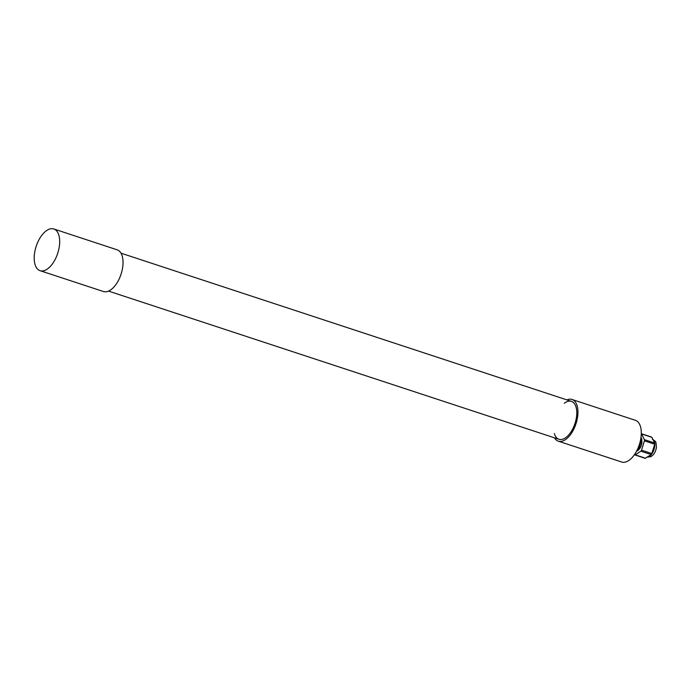 <?xml version="1.0" encoding="UTF-8"?>
<svg xmlns="http://www.w3.org/2000/svg" width="691" height="691" viewBox="0 0 691 691"><rect width="100%" height="100%" fill="white"/><g stroke="black" fill="none" stroke-linecap="round" stroke-linejoin="round"><path stroke-width="1.04" d="M637.162 449.971L638.164 450.299A1.33 0.682 -71.8 0 0 638.83 449.271L637.672 448.891M638.164 450.299L636.42 451.413M640.635 439.588L641.689 439.934A1.33 0.682 -71.8 0 0 641.689 438.75L640.833 438.474M638.622 449.772A6.651 3.429 108.2 0 0 641.689 439.942L638.83 449.271M654.688 444.209A1.33 0.682 -71.8 0 0 654.688 443.026L644.401 439.64A1.33 0.682 108.2 0 1 644.401 440.823L654.688 444.209L651.829 453.555L641.542 450.169A1.33 0.682 108.2 0 1 640.868 451.188L651.164 454.574A1.33 0.682 -71.8 0 0 651.829 453.555M644.401 439.64L641.576 433.939L651.872 437.325L654.688 443.026M651.164 454.574L645.48 458.211L635.193 454.825A1.33 0.682 108.2 0 1 634.779 454.903A1.33 0.682 108.2 0 1 634.528 454.661L634.485 454.574M644.815 458.047A1.33 0.682 -71.8 0 0 645.074 458.288A1.33 0.682 -71.8 0 0 645.48 458.211M651.872 437.325A1.33 0.682 -71.8 0 0 651.613 437.083L641.326 433.698A1.33 0.682 108.2 0 1 641.576 433.939M635.193 454.825L640.868 451.188M640.998 437.351L641.689 438.75M641.542 450.169L644.401 440.823M40.078 270.682L103.443 291.524A21.957 11.315 -71.8 0 0 103.883 291.654A21.957 11.315 -71.8 0 0 121.184 273.774A21.957 11.315 -71.8 0 0 117.159 249.814L53.803 228.971A21.957 11.315 -71.8 0 0 35.923 247.145A21.957 11.315 -71.8 0 0 40.078 270.682A21.957 11.315 -71.8 0 0 40.527 270.803A21.957 11.315 -71.8 0 0 57.828 252.932A21.957 11.315 -71.8 0 0 53.803 228.971M564.322 403.233A19.953 10.287 108.2 0 1 571.025 401.255A19.953 10.287 108.2 0 1 571.431 401.376A19.953 10.287 108.2 0 1 574.964 423.54A19.953 10.287 108.2 0 1 558.95 439.286A19.953 10.287 108.2 0 1 554.337 433.568M566.948 399.899A21.957 11.315 108.2 0 1 571.604 399.346A21.957 11.315 108.2 0 1 572.053 399.476A21.957 11.315 108.2 0 1 575.94 423.868A21.957 11.315 108.2 0 1 558.328 441.186A21.957 11.315 108.2 0 1 554.476 437.818M572.053 399.476L635.409 420.318A21.957 11.315 108.2 0 1 639.296 444.71A21.957 11.315 108.2 0 1 621.693 462.029L558.328 441.186M652.935 439.485A9.311 4.802 108.2 0 1 654.766 443.251M654.792 443.527A9.311 4.802 108.2 0 1 647.346 457.019M645.074 458.288L634.779 454.903M652.339 439.2C656.51 442.456 655.681 440.132 656.45 447.198C655.768 451.517 654.118 454.514 651.492 456.181C651.319 456.742 649.799 457.019 646.931 457.01M108.539 291.101L558.95 439.286M121.011 253.182L571.431 401.376"/></g></svg>

